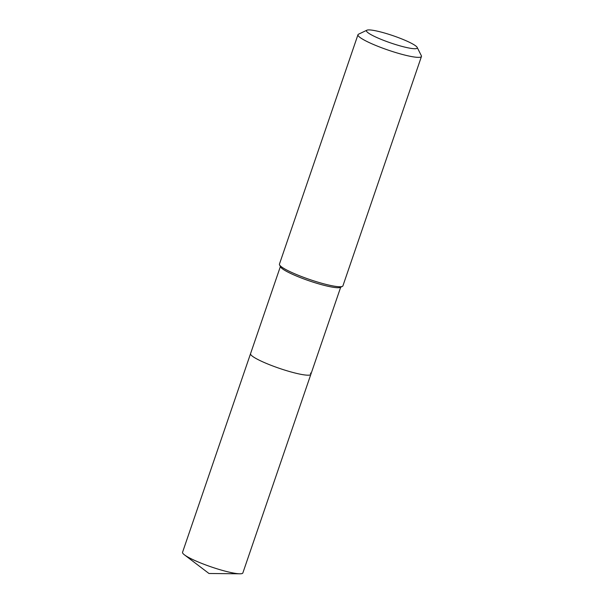 <?xml version="1.0" encoding="UTF-8"?>
<svg xmlns="http://www.w3.org/2000/svg" width="604" height="604" viewBox="0 0 604 604"><rect width="100%" height="100%" fill="white"/><g stroke="black" fill="none" stroke-linecap="round" stroke-linejoin="round"><path stroke-width="0.91" d="M417.175 47.406L421.35 55.719A33.552 4.764 -161.1 0 1 421.456 56.474L342.921 285.851A33.552 4.764 -161.1 0 1 342.377 286.387L340.279 287.383A31.876 4.522 -161.1 0 1 310.456 281.268A31.876 4.522 -161.1 0 1 280.943 267.466A31.876 4.522 -161.1 0 1 280.588 266.953L279.546 264.877A33.552 4.764 -161.1 0 1 279.441 264.114L357.968 34.738A33.552 4.764 -161.1 0 1 358.519 34.201L366.907 30.2A26.84 3.805 -161.1 0 1 392.019 35.349A26.84 3.805 -161.1 0 1 416.881 46.969A26.84 3.805 -161.1 0 1 417.175 47.406A26.84 3.805 -161.1 0 1 395.356 44.469A26.84 3.805 -161.1 0 1 366.854 31.672A26.84 3.805 -161.1 0 1 366.907 30.2M310.403 373.098A31.876 4.522 -161.1 0 1 310.856 374.337A31.876 4.522 -161.1 0 1 282.687 369.444A31.876 4.522 -161.1 0 1 251 354.925A31.876 4.522 -161.1 0 1 250.547 353.687L182.544 552.298A31.876 4.522 -161.1 0 0 182.997 553.536A31.876 4.522 -161.1 0 0 184.401 554.819A31.876 4.522 -161.1 0 0 211.234 566.907A31.876 4.522 -161.1 0 0 239.841 573.8A31.876 4.522 -161.1 0 0 242.853 572.947L310.856 374.337A31.876 4.522 -161.1 0 1 282.687 369.444A31.876 4.522 -161.1 0 1 251 354.925A31.876 4.522 -161.1 0 1 250.547 353.687L280.384 266.538M342.377 286.387A33.552 4.764 -161.1 0 1 310.984 279.946A33.552 4.764 -161.1 0 1 279.916 265.42A33.552 4.764 -161.1 0 1 279.546 264.877M421.456 56.474A33.552 4.764 -161.1 0 1 391.807 51.317A33.552 4.764 -161.1 0 1 358.451 36.044A33.552 4.764 -161.1 0 1 357.968 34.738M340.694 287.187L310.856 374.337M184.401 554.819L208.976 573.49L239.841 573.8"/></g></svg>
